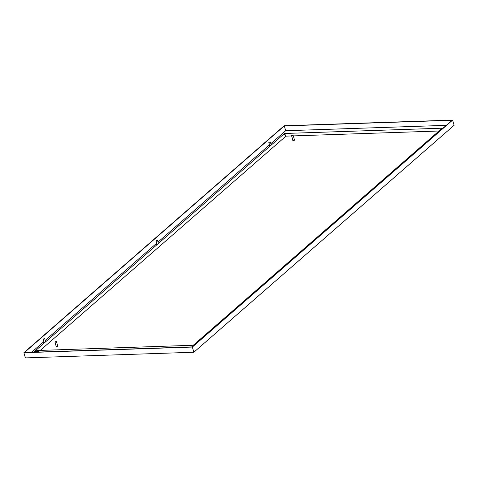 <?xml version="1.0" encoding="UTF-8"?>
<svg xmlns="http://www.w3.org/2000/svg" width="478" height="478" viewBox="0 0 478 478"><rect width="100%" height="100%" fill="white"/><g stroke="black" fill="none" stroke-linecap="round" stroke-linejoin="round"><path stroke-width="0.72" d="M43.952 342.834A1.201 0.412 164 0 1 44.251 342.601M156.766 244.455A1.201 0.412 164 0 1 157.065 244.222M269.58 146.071A1.201 0.412 164 0 1 269.879 145.838M192.353 347.064L23.9 352.716L25.388 357.903L193.841 352.244L454.1 125.284L452.612 120.098L192.353 347.064L193.841 352.244M44.4 342.869A1.201 0.412 164 0 1 43.773 342.69A1.201 0.412 164 0 1 44.072 342.284M157.214 244.491A1.201 0.412 164 0 1 156.587 244.312A1.201 0.412 164 0 1 156.892 243.905M270.028 146.107A1.201 0.412 164 0 1 269.401 145.927A1.201 0.412 164 0 1 269.706 145.521M23.9 352.716L284.159 125.756L452.612 120.098M446.279 125.344L285.677 130.733L270.841 143.675M269.508 144.84L158.027 242.059M156.694 243.218L45.213 340.438M43.88 341.603L31.62 352.292M284.296 125.917L452.086 120.283L192.216 346.903L24.432 352.537L284.296 125.917L285.677 130.733M44.245 342.308L44.699 342.612M44.556 338.657L44.627 338.962L43.283 339.022M44.484 338.848L43.307 338.956L44.484 338.848M54.946 342.093L56.243 346.616L57.778 346.174L56.488 341.65L55.364 342.212L55.036 341.907M57.736 346.012A0.932 0.323 164 0 1 57.91 346.132A0.932 0.323 164 0 1 57.521 346.538A0.932 0.323 164 0 1 56.601 346.789A0.932 0.323 164 0 1 56.111 346.652A0.932 0.323 164 0 1 56.195 346.454M55.388 342.039L55.06 341.842L56.255 341.501L55.388 342.039M56.177 346.729A0.932 0.323 -16 0 0 56.165 346.831A0.932 0.323 -16 0 0 56.649 346.968A0.932 0.323 -16 0 0 57.569 346.717A0.932 0.323 -16 0 0 57.963 346.317A0.932 0.323 -16 0 0 57.898 346.239M157.059 243.929L157.513 244.234M157.37 240.273L157.441 240.583L156.097 240.637M157.298 240.464L156.121 240.577L157.298 240.464M269.873 145.545L270.327 145.85M270.184 141.894L270.255 142.199L268.911 142.259M270.112 142.086L268.935 142.193L270.112 142.086M291.592 135.722L292.889 140.239L294.43 139.797L293.134 135.28L292.064 135.836L291.688 135.531M294.382 139.642A0.932 0.323 164 0 1 294.556 139.761A0.932 0.323 164 0 1 293.313 140.412A0.932 0.323 164 0 1 292.763 140.275A0.932 0.323 164 0 1 292.847 140.084M292.082 135.662L291.711 135.471L292.906 135.131L292.082 135.662M292.829 140.359A0.932 0.323 -16 0 0 292.811 140.46A0.932 0.323 -16 0 0 293.361 140.592A0.932 0.323 -16 0 0 294.609 139.94A0.932 0.323 -16 0 0 294.544 139.863M207.213 333.829L207.076 333.525M207.41 333.65L207.099 333.459L208.067 333.082M320.027 235.445L319.89 235.14M320.224 235.272L319.913 235.074L320.881 234.698M432.841 137.061L432.704 136.756M433.044 136.887L432.727 136.696L433.695 136.32M193.267 345.988L193.261 345.277L193.686 345.624L193.309 345.259L36.991 350.505L33.92 352.214L34.535 351.473L38.987 351.497M440.28 130.578L442.987 128.218L441.14 129.114L193.279 345.259M40.248 350.398L285.934 136.146L284.488 133.505L34.535 351.473M284.571 134.539L284.535 133.482L285.934 136.146L291.658 135.949M293.313 135.895L438.965 131.008M45.607 341.824L44.729 338.765M44.137 342.511L43.193 339.207M158.421 243.439L157.543 240.386M156.951 244.127L156.007 240.822M271.235 145.055L270.363 142.002M269.765 145.748L268.821 142.444M443.046 128.164L284.535 133.482"/></g></svg>
